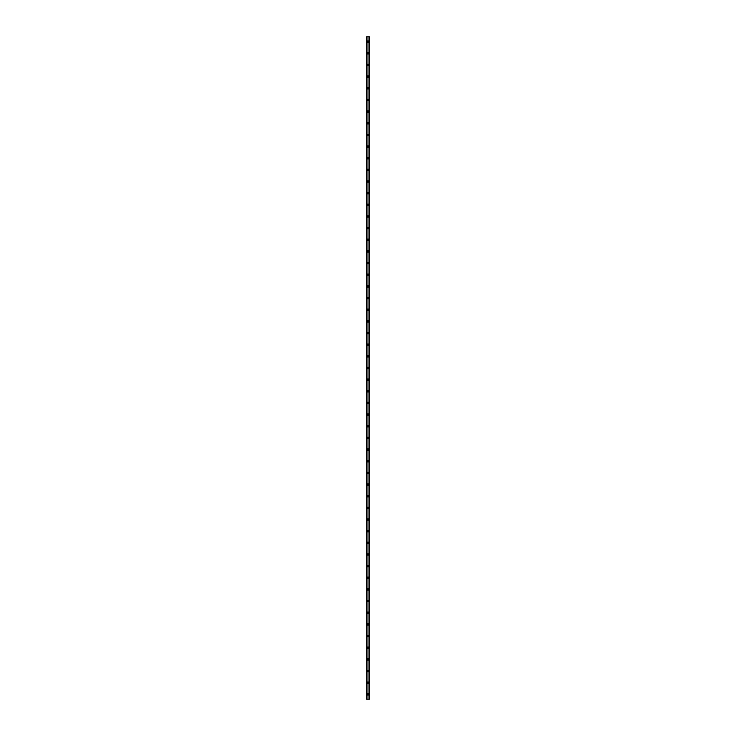 <?xml version="1.0" encoding="UTF-8"?>
<svg xmlns="http://www.w3.org/2000/svg" width="736" height="736" viewBox="0 0 736 736"><rect width="100%" height="100%" fill="white"/><g stroke="black" fill="none" stroke-linecap="round" stroke-linejoin="round"><path stroke-width="1.1" d="M367.273 694.342A0.727 0.727 0 0 1 368 693.616A0.727 0.727 0 0 1 368.727 694.342A0.727 0.727 0 0 1 368 695.069A0.727 0.727 0 0 1 367.273 694.342M367.273 682.686A0.727 0.727 0 0 1 368 681.959A0.727 0.727 0 0 1 368.727 682.686A0.727 0.727 0 0 1 368 683.413A0.727 0.727 0 0 1 367.273 682.686M367.273 671.03A0.727 0.727 0 0 1 368 670.303A0.727 0.727 0 0 1 368.727 671.03A0.727 0.727 0 0 1 368 671.766A0.727 0.727 0 0 1 367.273 671.03M367.273 659.382A0.727 0.727 0 0 1 368 658.646A0.727 0.727 0 0 1 368.727 659.382A0.727 0.727 0 0 1 368 660.109A0.727 0.727 0 0 1 367.273 659.382M367.273 647.726A0.727 0.727 0 0 1 368 646.999A0.727 0.727 0 0 1 368.727 647.726A0.727 0.727 0 0 1 368 648.453A0.727 0.727 0 0 1 367.273 647.726M367.273 636.07A0.727 0.727 0 0 1 368 635.343A0.727 0.727 0 0 1 368.727 636.07A0.727 0.727 0 0 1 368 636.796A0.727 0.727 0 0 1 367.273 636.07M367.273 624.413A0.727 0.727 0 0 1 368 623.686A0.727 0.727 0 0 1 368.727 624.413A0.727 0.727 0 0 1 368 625.14A0.727 0.727 0 0 1 367.273 624.413M367.273 612.757A0.727 0.727 0 0 1 368 612.03A0.727 0.727 0 0 1 368.727 612.757A0.727 0.727 0 0 1 368 613.484A0.727 0.727 0 0 1 367.273 612.757M367.273 601.1A0.727 0.727 0 0 1 368 600.374A0.727 0.727 0 0 1 368.727 601.1A0.727 0.727 0 0 1 368 601.827A0.727 0.727 0 0 1 367.273 601.1M367.273 589.444A0.727 0.727 0 0 1 368 588.717A0.727 0.727 0 0 1 368.727 589.444A0.727 0.727 0 0 1 368 590.18A0.727 0.727 0 0 1 367.273 589.444M367.273 577.797A0.727 0.727 0 0 1 368 577.061A0.727 0.727 0 0 1 368.727 577.797A0.727 0.727 0 0 1 368 578.524A0.727 0.727 0 0 1 367.273 577.797M367.273 566.14A0.727 0.727 0 0 1 368 565.404A0.727 0.727 0 0 1 368.727 566.14A0.727 0.727 0 0 1 368 566.867A0.727 0.727 0 0 1 367.273 566.14M367.273 554.484A0.727 0.727 0 0 1 368 553.757A0.727 0.727 0 0 1 368.727 554.484A0.727 0.727 0 0 1 368 555.211A0.727 0.727 0 0 1 367.273 554.484M367.273 542.828A0.727 0.727 0 0 1 368 542.101A0.727 0.727 0 0 1 368.727 542.828A0.727 0.727 0 0 1 368 543.554A0.727 0.727 0 0 1 367.273 542.828M367.273 531.171A0.727 0.727 0 0 1 368 530.444A0.727 0.727 0 0 1 368.727 531.171A0.727 0.727 0 0 1 368 531.898A0.727 0.727 0 0 1 367.273 531.171M367.273 519.515A0.727 0.727 0 0 1 368 518.788A0.727 0.727 0 0 1 368.727 519.515A0.727 0.727 0 0 1 368 520.242A0.727 0.727 0 0 1 367.273 519.515M367.273 507.858A0.727 0.727 0 0 1 368 507.132A0.727 0.727 0 0 1 368.727 507.858A0.727 0.727 0 0 1 368 508.594A0.727 0.727 0 0 1 367.273 507.858M367.273 496.202A0.727 0.727 0 0 1 368 495.475A0.727 0.727 0 0 1 368.727 496.202A0.727 0.727 0 0 1 368 496.938A0.727 0.727 0 0 1 367.273 496.202M367.273 484.555A0.727 0.727 0 0 1 368 483.819A0.727 0.727 0 0 1 368.727 484.555A0.727 0.727 0 0 1 368 485.282A0.727 0.727 0 0 1 367.273 484.555M367.273 472.898A0.727 0.727 0 0 1 368 472.172A0.727 0.727 0 0 1 368.727 472.898A0.727 0.727 0 0 1 368 473.625A0.727 0.727 0 0 1 367.273 472.898M367.273 461.242A0.727 0.727 0 0 1 368 460.515A0.727 0.727 0 0 1 368.727 461.242A0.727 0.727 0 0 1 368 461.969A0.727 0.727 0 0 1 367.273 461.242M367.273 449.586A0.727 0.727 0 0 1 368 448.859A0.727 0.727 0 0 1 368.727 449.586A0.727 0.727 0 0 1 368 450.312A0.727 0.727 0 0 1 367.273 449.586M367.273 437.929A0.727 0.727 0 0 1 368 437.202A0.727 0.727 0 0 1 368.727 437.929A0.727 0.727 0 0 1 368 438.656A0.727 0.727 0 0 1 367.273 437.929M367.273 426.273A0.727 0.727 0 0 1 368 425.546A0.727 0.727 0 0 1 368.727 426.273A0.727 0.727 0 0 1 368 427A0.727 0.727 0 0 1 367.273 426.273M367.273 414.616A0.727 0.727 0 0 1 368 413.89A0.727 0.727 0 0 1 368.727 414.616A0.727 0.727 0 0 1 368 415.352A0.727 0.727 0 0 1 367.273 414.616M367.273 402.969A0.727 0.727 0 0 1 368 402.233A0.727 0.727 0 0 1 368.727 402.969A0.727 0.727 0 0 1 368 403.696A0.727 0.727 0 0 1 367.273 402.969M367.273 391.313A0.727 0.727 0 0 1 368 390.586A0.727 0.727 0 0 1 368.727 391.313A0.727 0.727 0 0 1 368 392.04A0.727 0.727 0 0 1 367.273 391.313M367.273 379.656A0.727 0.727 0 0 1 368 378.93A0.727 0.727 0 0 1 368.727 379.656A0.727 0.727 0 0 1 368 380.383A0.727 0.727 0 0 1 367.273 379.656M367.273 368A0.727 0.727 0 0 1 368 367.273A0.727 0.727 0 0 1 368.727 368A0.727 0.727 0 0 1 368 368.727A0.727 0.727 0 0 1 367.273 368M367.273 356.344A0.727 0.727 0 0 1 368 355.617A0.727 0.727 0 0 1 368.727 356.344A0.727 0.727 0 0 1 368 357.07A0.727 0.727 0 0 1 367.273 356.344M367.273 344.687A0.727 0.727 0 0 1 368 343.96A0.727 0.727 0 0 1 368.727 344.687A0.727 0.727 0 0 1 368 345.414A0.727 0.727 0 0 1 367.273 344.687M367.273 333.031A0.727 0.727 0 0 1 368 332.304A0.727 0.727 0 0 1 368.727 333.031A0.727 0.727 0 0 1 368 333.767A0.727 0.727 0 0 1 367.273 333.031M367.273 321.384A0.727 0.727 0 0 1 368 320.648A0.727 0.727 0 0 1 368.727 321.384A0.727 0.727 0 0 1 368 322.11A0.727 0.727 0 0 1 367.273 321.384M367.273 309.727A0.727 0.727 0 0 1 368 309A0.727 0.727 0 0 1 368.727 309.727A0.727 0.727 0 0 1 368 310.454A0.727 0.727 0 0 1 367.273 309.727M367.273 298.071A0.727 0.727 0 0 1 368 297.344A0.727 0.727 0 0 1 368.727 298.071A0.727 0.727 0 0 1 368 298.798A0.727 0.727 0 0 1 367.273 298.071M367.273 286.414A0.727 0.727 0 0 1 368 285.688A0.727 0.727 0 0 1 368.727 286.414A0.727 0.727 0 0 1 368 287.141A0.727 0.727 0 0 1 367.273 286.414M367.273 274.758A0.727 0.727 0 0 1 368 274.031A0.727 0.727 0 0 1 368.727 274.758A0.727 0.727 0 0 1 368 275.485A0.727 0.727 0 0 1 367.273 274.758M367.273 263.102A0.727 0.727 0 0 1 368 262.375A0.727 0.727 0 0 1 368.727 263.102A0.727 0.727 0 0 1 368 263.828A0.727 0.727 0 0 1 367.273 263.102M367.273 251.445A0.727 0.727 0 0 1 368 250.718A0.727 0.727 0 0 1 368.727 251.445A0.727 0.727 0 0 1 368 252.181A0.727 0.727 0 0 1 367.273 251.445M367.273 239.798A0.727 0.727 0 0 1 368 239.062A0.727 0.727 0 0 1 368.727 239.798A0.727 0.727 0 0 1 368 240.525A0.727 0.727 0 0 1 367.273 239.798M367.273 228.142A0.727 0.727 0 0 1 368 227.406A0.727 0.727 0 0 1 368.727 228.142A0.727 0.727 0 0 1 368 228.868A0.727 0.727 0 0 1 367.273 228.142M367.273 216.485A0.727 0.727 0 0 1 368 215.758A0.727 0.727 0 0 1 368.727 216.485A0.727 0.727 0 0 1 368 217.212A0.727 0.727 0 0 1 367.273 216.485M367.273 204.829A0.727 0.727 0 0 1 368 204.102A0.727 0.727 0 0 1 368.727 204.829A0.727 0.727 0 0 1 368 205.556A0.727 0.727 0 0 1 367.273 204.829M367.273 193.172A0.727 0.727 0 0 1 368 192.446A0.727 0.727 0 0 1 368.727 193.172A0.727 0.727 0 0 1 368 193.899A0.727 0.727 0 0 1 367.273 193.172M367.273 181.516A0.727 0.727 0 0 1 368 180.789A0.727 0.727 0 0 1 368.727 181.516A0.727 0.727 0 0 1 368 182.243A0.727 0.727 0 0 1 367.273 181.516M367.273 169.86A0.727 0.727 0 0 1 368 169.133A0.727 0.727 0 0 1 368.727 169.86A0.727 0.727 0 0 1 368 170.596A0.727 0.727 0 0 1 367.273 169.86M367.273 158.203A0.727 0.727 0 0 1 368 157.476A0.727 0.727 0 0 1 368.727 158.203A0.727 0.727 0 0 1 368 158.939A0.727 0.727 0 0 1 367.273 158.203M367.273 146.556A0.727 0.727 0 0 1 368 145.82A0.727 0.727 0 0 1 368.727 146.556A0.727 0.727 0 0 1 368 147.283A0.727 0.727 0 0 1 367.273 146.556M367.273 134.9A0.727 0.727 0 0 1 368 134.173A0.727 0.727 0 0 1 368.727 134.9A0.727 0.727 0 0 1 368 135.626A0.727 0.727 0 0 1 367.273 134.9M367.273 123.243A0.727 0.727 0 0 1 368 122.516A0.727 0.727 0 0 1 368.727 123.243A0.727 0.727 0 0 1 368 123.97A0.727 0.727 0 0 1 367.273 123.243M367.273 111.587A0.727 0.727 0 0 1 368 110.86A0.727 0.727 0 0 1 368.727 111.587A0.727 0.727 0 0 1 368 112.314A0.727 0.727 0 0 1 367.273 111.587M367.273 99.93A0.727 0.727 0 0 1 368 99.204A0.727 0.727 0 0 1 368.727 99.93A0.727 0.727 0 0 1 368 100.657A0.727 0.727 0 0 1 367.273 99.93M367.273 88.274A0.727 0.727 0 0 1 368 87.547A0.727 0.727 0 0 1 368.727 88.274A0.727 0.727 0 0 1 368 89.001A0.727 0.727 0 0 1 367.273 88.274M367.273 76.618A0.727 0.727 0 0 1 368 75.891A0.727 0.727 0 0 1 368.727 76.618A0.727 0.727 0 0 1 368 77.354A0.727 0.727 0 0 1 367.273 76.618M367.273 64.97A0.727 0.727 0 0 1 368 64.234A0.727 0.727 0 0 1 368.727 64.97A0.727 0.727 0 0 1 368 65.697A0.727 0.727 0 0 1 367.273 64.97M367.273 53.314A0.727 0.727 0 0 1 368 52.587A0.727 0.727 0 0 1 368.727 53.314A0.727 0.727 0 0 1 368 54.041A0.727 0.727 0 0 1 367.273 53.314M367.273 41.658A0.727 0.727 0 0 1 368 40.931A0.727 0.727 0 0 1 368.727 41.658A0.727 0.727 0 0 1 368 42.384A0.727 0.727 0 0 1 367.273 41.658M369.26 36.8L366.546 36.8L366.546 699.2L369.454 699.2L369.454 36.8L369.26 699.2M369.325 36.8L369.316 699.2L369.325 36.8M368.984 699.2L368.984 36.8L368.984 699.2M367.016 699.2L367.016 36.8L367.016 699.2M366.675 699.2L366.675 36.8L366.684 699.2M366.602 699.2L366.602 36.8L366.629 699.2M366.546 36.8L366.546 699.2M366.979 36.8L366.979 699.2M369.021 36.8L369.021 699.2M366.74 36.8L366.74 699.2"/></g></svg>
